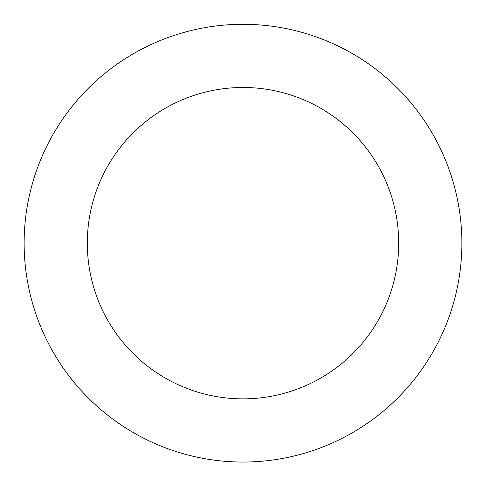 <?xml version="1.0" encoding="UTF-8"?>
<svg xmlns="http://www.w3.org/2000/svg" width="486" height="486" viewBox="0 0 486 486"><rect width="100%" height="100%" fill="white"/><g stroke="black" fill="none" stroke-linecap="round" stroke-linejoin="round"><path stroke-width="0.73" d="M461.53 255.405A218.87 218.87 0 0 0 144.33 47.804A218.87 218.87 0 0 0 123.14 426.307A218.87 218.87 0 0 0 461.53 255.405M398.447 251.876A155.69 155.69 0 0 0 172.816 104.198A155.69 155.69 0 0 0 157.737 373.436A155.69 155.69 0 0 0 398.447 251.876"/></g></svg>
